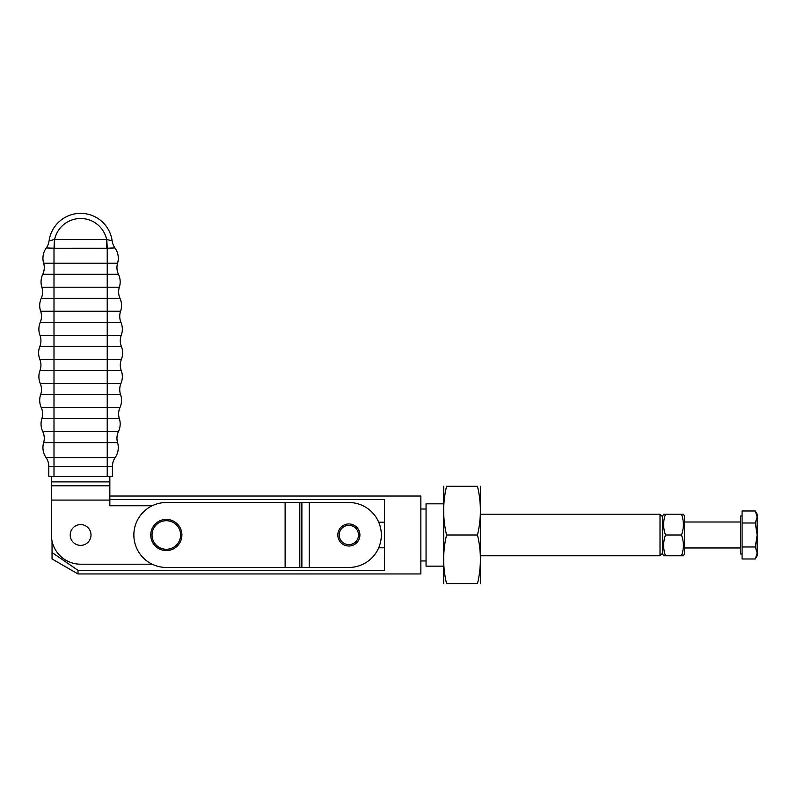 <?xml version="1.0" encoding="UTF-8"?>
<svg xmlns="http://www.w3.org/2000/svg" width="797" height="797" viewBox="0 0 797 797"><rect width="100%" height="100%" fill="white"/><g stroke="black" fill="none" stroke-linecap="round" stroke-linejoin="round"><path stroke-width="1.2" d="M443.451 566.159L426.056 566.159L426.056 503.824L443.451 503.824M420.856 509.014L426.056 509.014M426.056 560.958L420.856 560.958M109.837 499.629L384.493 499.629L384.493 570.343L78.016 570.343L78.016 573.95L52.044 558.956L52.044 541.113M78.016 570.343L52.044 552.5M109.837 496.033L420.856 496.033L420.856 573.95L78.016 573.95M384.493 522.184L378.695 522.184M378.695 547.798L384.493 547.798M40.657 311.258A15.581 15.581 0 0 1 40.268 322.367L53.997 322.367L53.997 311.258L40.657 311.258A17.634 17.634 0 0 1 41.245 298.317L119.988 298.317A17.634 17.634 0 0 1 120.576 311.258L53.997 311.258L53.997 287.219L41.872 287.219A17.634 17.634 0 0 1 42.759 274.298A15.581 15.581 0 0 0 43.646 263.209A17.634 17.634 0 0 1 46.276 247.937L53.997 248.246L54.435 239.499L49.085 240.893A15.581 15.581 0 0 1 46.276 247.937L47.511 247.977M113.114 244.589A15.581 15.581 0 0 0 114.957 247.937A15.581 15.581 0 0 1 112.148 240.893L106.788 239.499L107.236 248.246L114.957 247.937A17.634 17.634 0 0 1 117.577 263.209A15.581 15.581 0 0 0 118.464 274.298A17.634 17.634 0 0 1 119.351 287.219L53.997 287.219L53.997 274.298L118.464 274.298A15.581 15.581 0 0 1 116.95 267.593M118.643 292.828A15.581 15.581 0 0 0 119.988 298.317A15.581 15.581 0 0 1 119.351 287.219M44.273 267.593A15.581 15.581 0 0 1 42.759 274.298A17.634 17.634 0 0 0 41.872 287.219A15.581 15.581 0 0 1 41.245 298.317A15.581 15.581 0 0 0 42.58 292.828M120.576 311.258A15.581 15.581 0 0 0 120.955 322.367A17.634 17.634 0 0 1 121.254 335.318A15.581 15.581 0 0 0 121.383 346.436A17.634 17.634 0 0 1 121.383 359.397L53.997 359.397L53.997 370.515L107.236 370.515L107.236 335.318L39.98 335.318A17.634 17.634 0 0 1 40.268 322.367A15.581 15.581 0 0 0 41.484 316.847M42.61 413.892A15.581 15.581 0 0 1 41.872 418.614A17.634 17.634 0 0 0 42.759 431.546A15.581 15.581 0 0 1 43.646 442.624L53.997 442.624L53.997 418.614L107.236 418.614L107.236 442.624L117.577 442.624A15.581 15.581 0 0 1 118.464 431.546L42.759 431.546A17.634 17.634 0 0 1 41.872 418.614A15.581 15.581 0 0 0 41.245 407.516A17.634 17.634 0 0 1 40.657 394.575A15.581 15.581 0 0 0 40.268 383.467A17.634 17.634 0 0 1 39.98 370.515A15.581 15.581 0 0 0 39.85 359.397A17.634 17.634 0 0 1 39.85 346.436L53.997 346.436L53.997 359.397L39.85 359.397A17.634 17.634 0 0 1 39.85 346.436A15.581 15.581 0 0 0 39.98 335.318M120.287 365.116A15.581 15.581 0 0 0 121.254 370.515A17.634 17.634 0 0 1 120.955 383.467L107.236 383.467L107.236 370.515L121.254 370.515A15.581 15.581 0 0 1 121.383 359.397M120.955 383.467A15.581 15.581 0 0 0 120.576 394.575A17.634 17.634 0 0 1 119.988 407.516L41.245 407.516A17.634 17.634 0 0 1 40.657 394.575A15.581 15.581 0 0 0 41.494 389.514M40.657 394.575L53.997 394.575L53.997 383.467L107.236 383.467L107.236 418.614L119.351 418.614A15.581 15.581 0 0 1 119.988 407.516M106.619 248.256L106.619 239.419L54.614 239.419L54.614 248.256L107.236 248.246L107.236 322.367L120.955 322.367A17.634 17.634 0 0 1 121.254 335.318L107.236 335.318L107.236 322.367L53.997 322.367L53.997 346.436L121.383 346.436A15.581 15.581 0 0 1 120.287 340.717M166.324 550.568A15.581 15.581 0 0 0 181.905 534.986A15.581 15.581 0 0 0 166.324 519.405A15.581 15.581 0 0 0 150.743 534.986A15.581 15.581 0 0 0 166.324 550.568M166.324 549.272A14.286 14.286 0 0 1 152.038 534.986A14.286 14.286 0 0 1 166.324 520.7A14.286 14.286 0 0 1 180.61 534.986A14.286 14.286 0 0 1 166.324 549.272M70.226 534.986A10.391 10.391 0 0 1 80.617 524.595A10.391 10.391 0 0 1 91.007 534.986A10.391 10.391 0 0 1 80.617 545.377A10.391 10.391 0 0 1 70.226 534.986M48.796 476.287L48.796 466.414A15.581 15.581 0 0 0 48.099 461.792A15.581 15.581 0 0 1 48.796 466.414L48.796 476.287L112.427 476.287L112.427 466.414L112.427 476.287M113.134 461.792A15.581 15.581 0 0 0 112.427 466.414A15.581 15.581 0 0 1 115.176 457.578A15.581 15.581 0 0 0 113.134 461.792M48.796 466.414L53.997 466.414L53.997 457.578L46.047 457.578A15.581 15.581 0 0 1 48.099 461.792A15.581 15.581 0 0 0 46.047 457.578A17.634 17.634 0 0 1 43.646 442.624A15.581 15.581 0 0 0 44.273 438.24M116.95 438.24A15.581 15.581 0 0 0 117.577 442.624A17.634 17.634 0 0 1 115.176 457.578L107.236 457.578L107.236 466.414L112.427 466.414M118.623 413.892A15.581 15.581 0 0 0 119.351 418.614A17.634 17.634 0 0 1 118.464 431.546M112.536 248.016L111.68 248.046M111.46 248.046L109.837 248.116M112.148 240.893A31.82 31.82 0 0 0 49.085 240.893L51.785 240.345M106.788 239.499L106.619 239.419A26.62 26.62 0 0 0 54.614 239.419L54.435 239.499M42.759 274.298L53.997 274.298L53.997 248.246L54.614 248.256M109.946 240.465L110.574 240.604M51.397 534.986L51.397 500.078L51.397 534.986A29.22 29.22 0 0 0 80.617 564.206L152.177 564.206M51.397 476.287L51.397 500.078L109.837 500.078L109.837 476.287M109.837 500.078L109.837 505.766L152.177 505.766M51.397 485.791L109.837 485.791M337.818 534.986A11.038 11.038 0 0 0 348.857 546.025A11.038 11.038 0 0 0 359.895 534.986A11.038 11.038 0 0 0 348.857 523.948A11.038 11.038 0 0 0 337.818 534.986M285.117 567.454L348.857 567.454A32.468 32.468 0 0 0 381.325 534.986A32.468 32.468 0 0 0 348.857 502.518L166.324 502.518A32.468 32.468 0 0 0 133.856 534.986A32.468 32.468 0 0 0 166.324 567.454L285.117 567.454L285.117 502.518M662.606 553.168L660.016 555.768L480.601 555.768M480.601 514.204L660.016 514.204L662.606 516.805M660.016 514.204L660.016 555.768M446.569 534.986C442.704 551.225 442.704 567.454 446.569 583.683L477.483 583.683C481.348 583.683 481.348 583.683 477.483 583.683C481.348 567.454 481.348 551.225 477.483 534.986C481.348 518.757 481.348 502.518 477.483 486.29C481.348 486.29 481.348 486.29 477.483 486.29L446.569 486.29C442.704 502.518 442.704 518.757 446.569 534.986L477.483 534.986M446.569 486.29C442.704 486.29 442.704 486.29 446.569 486.29C442.704 486.29 442.704 486.29 446.569 486.29M443.7 583.683L443.7 486.29M480.352 486.29L480.352 583.683M446.569 583.683C442.704 583.683 442.704 583.683 446.569 583.683C442.704 583.683 442.704 583.683 446.569 583.683M742.087 515.988L740.523 515.988L740.523 553.985L742.087 553.985M755.297 558.976L757.15 555.768L757.15 552.979L755.297 546.981L757.15 534.986L755.297 522.991L757.15 516.994L755.297 510.997L757.15 514.204L757.15 552.979L755.297 558.976L742.087 558.976L742.087 522.991L755.297 522.991M740.523 522.005L684.424 522.005M684.424 547.977L740.523 547.977M742.087 546.981L755.297 546.981M742.087 522.991L742.087 510.997L755.297 510.997M665.515 514.204L663.662 514.204L662.606 516.028L662.606 553.945L663.662 555.768L665.515 555.768C663.014 548.844 663.014 541.92 665.515 534.986C663.014 528.062 663.014 521.128 665.515 514.204L681.515 514.204C684.015 521.128 684.015 528.062 681.515 534.986C684.015 541.92 684.015 548.844 681.515 555.768L683.378 555.768L684.424 553.945L684.424 516.028L683.378 514.204L681.515 514.204M681.515 555.768L665.515 555.768M681.515 534.986L665.515 534.986M117.577 263.209L43.646 263.209M40.936 365.116A15.581 15.581 0 0 1 39.98 370.515L53.997 370.515L53.997 383.467L40.268 383.467M41.872 418.614L53.997 418.614L53.997 394.575L120.576 394.575A15.581 15.581 0 0 1 119.729 389.514M48.109 244.589A15.581 15.581 0 0 1 46.276 247.937M119.729 316.319A15.581 15.581 0 0 0 120.955 322.367M39.85 346.436A15.581 15.581 0 0 0 40.936 340.717M53.997 442.624L107.236 442.624L107.236 457.578L53.997 457.578L53.997 442.624M53.997 476.287L53.997 466.414L107.236 466.414L107.236 476.287M51.397 481.896L109.837 481.896M339.213 534.986A9.644 9.644 0 0 1 348.857 525.343A9.644 9.644 0 0 1 358.501 534.986A9.644 9.644 0 0 1 348.857 544.63A9.644 9.644 0 0 1 339.213 534.986M299.811 502.518L299.811 567.454M309.226 502.518L309.226 567.454M301.884 567.454L301.884 502.518"/></g></svg>
